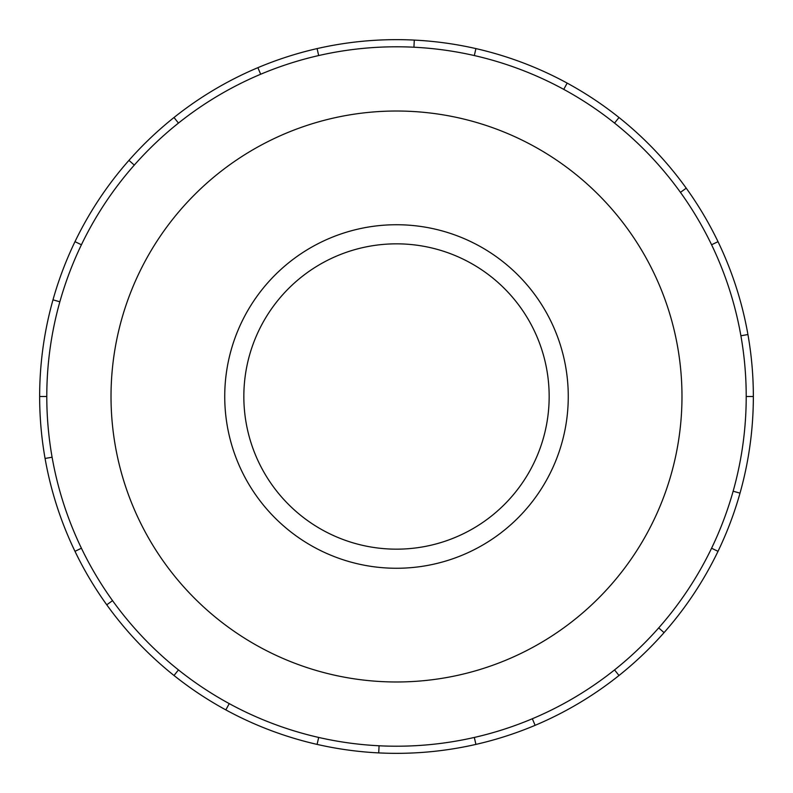<?xml version="1.0" encoding="UTF-8"?>
<svg xmlns="http://www.w3.org/2000/svg" width="793" height="793" viewBox="0 0 793 793"><rect width="100%" height="100%" fill="white"/><g stroke="black" fill="none" stroke-linecap="round" stroke-linejoin="round"><path stroke-width="1.19" d="M224.736 396.5A171.764 171.764 0 0 0 396.5 568.264A171.764 171.764 0 0 0 568.264 396.5A171.764 171.764 0 0 0 396.5 224.736A171.764 171.764 0 0 0 224.736 396.5M549.162 396.5A152.662 152.662 0 0 1 396.5 549.162A152.662 152.662 0 0 1 243.838 396.5A152.662 152.662 0 0 1 396.5 243.838A152.662 152.662 0 0 1 549.162 396.5M746.213 396.5A349.713 349.713 0 0 0 396.5 46.787A349.713 349.713 0 0 0 46.787 396.5A349.713 349.713 0 0 0 396.5 746.213A349.713 349.713 0 0 0 746.213 396.5L753.35 396.5A356.85 356.85 0 0 1 718.012 551.333L711.579 548.231A349.713 349.713 0 0 0 733.138 491.214L740.008 493.147M681.98 396.5A285.48 285.48 0 0 0 396.5 111.02A285.48 285.48 0 0 0 111.02 396.5A285.48 285.48 0 0 0 396.5 681.98A285.48 285.48 0 0 0 681.98 396.5M52.1 457.224L45.072 458.463A356.85 356.85 0 0 1 718.012 241.667A356.85 356.85 0 0 1 753.35 396.5M59.862 301.786L52.992 299.853M74.988 241.667L81.421 244.769M39.65 396.5L46.787 396.5M134.295 165.103L128.942 160.374M174.004 117.503L178.455 123.084M260.659 74.245L257.884 67.673M317.091 48.601L318.677 55.56M413.936 47.223L414.283 40.096M475.909 48.601L474.323 55.56M563.754 89.371L567.164 83.106M618.996 117.503L614.545 123.084M680.444 192.362L686.242 188.189M718.012 241.667L711.579 244.769M740.9 335.776L747.928 334.537M658.705 627.897L664.058 632.626A356.85 356.85 0 0 1 618.996 675.497L614.545 669.916M718.012 551.333A356.85 356.85 0 0 1 664.058 632.626M532.341 718.755L535.116 725.327A356.85 356.85 0 0 1 475.909 744.399L474.323 737.44M618.996 675.497A356.85 356.85 0 0 1 535.116 725.327M379.064 745.777L378.717 752.904A356.85 356.85 0 0 1 317.091 744.399L318.677 737.44M475.909 744.399A356.85 356.85 0 0 1 378.717 752.904M229.246 703.629L225.836 709.894A356.85 356.85 0 0 1 174.004 675.497L178.455 669.916M317.091 744.399A356.85 356.85 0 0 1 225.836 709.894M112.556 600.638L106.758 604.811A356.85 356.85 0 0 1 74.988 551.333L81.421 548.231M174.004 675.497A356.85 356.85 0 0 1 106.758 604.811M74.988 551.333A356.85 356.85 0 0 1 45.072 458.463"/></g></svg>
